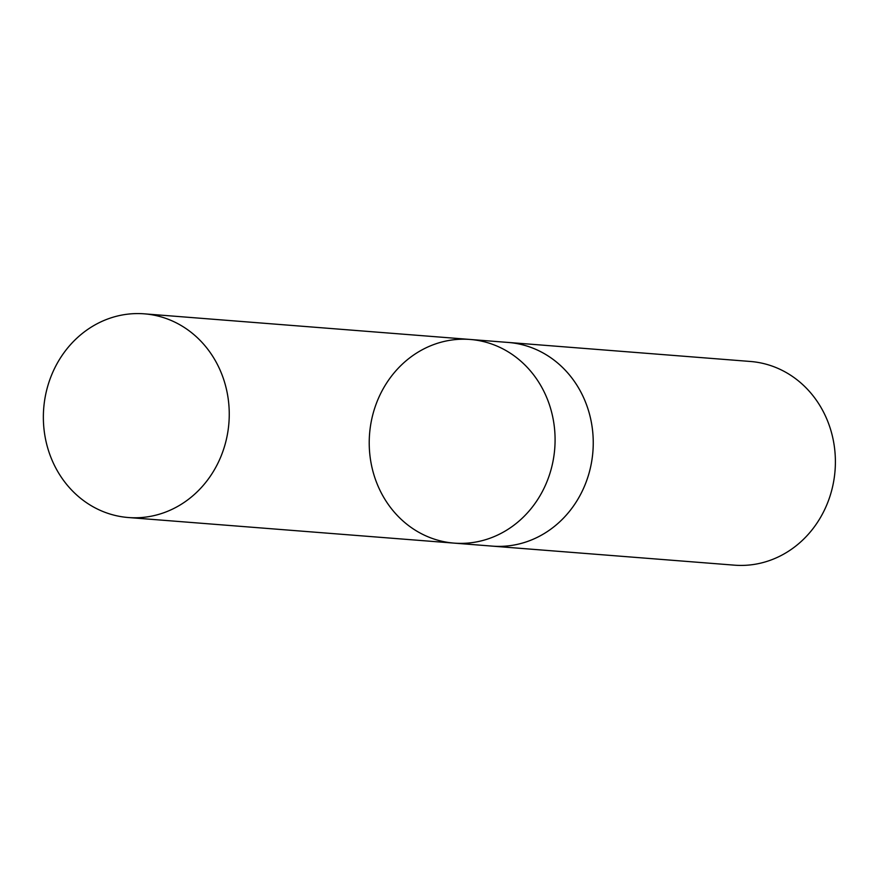 <?xml version="1.0" encoding="UTF-8"?>
<svg xmlns="http://www.w3.org/2000/svg" width="879" height="879" viewBox="0 0 879 879"><rect width="100%" height="100%" fill="white"/><g stroke="black" fill="none" stroke-linecap="round" stroke-linejoin="round"><path stroke-width="1.32" d="M470.166 339.459L508.315 342.458A102.14 92.877 94.5 0 1 592.655 454.278A102.14 92.877 94.5 0 1 492.306 546.123L454.157 543.123A102.14 92.877 -85.5 0 0 554.495 451.279A102.14 92.877 -85.5 0 0 470.166 339.459A102.14 92.877 -85.5 0 0 369.565 434.017A102.14 92.877 -85.5 0 0 454.157 543.123A102.14 92.877 -85.5 0 0 554.495 451.279A102.14 92.877 -85.5 0 0 470.166 339.459L144.31 313.836A102.162 92.888 94.5 0 1 228.661 425.667A102.162 92.888 94.5 0 1 128.301 517.522A102.162 92.888 94.5 0 1 43.95 405.691A102.162 92.888 94.5 0 1 144.31 313.836M506.678 342.327A102.162 92.888 94.5 0 1 508.315 342.447A102.162 92.888 94.5 0 1 592.907 451.564A102.162 92.888 94.5 0 1 492.306 546.134A102.162 92.888 94.5 0 1 490.669 545.991M508.315 342.447L750.457 361.478A102.162 92.888 94.5 0 1 835.05 470.595A102.162 92.888 94.5 0 1 734.448 565.164L492.306 546.134M454.157 543.123L128.301 517.522"/></g></svg>
